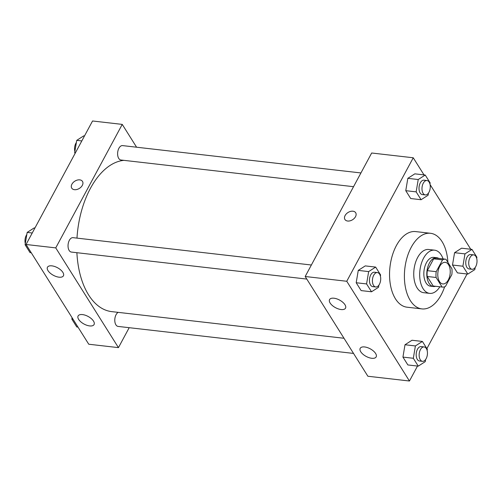 <?xml version="1.0" encoding="UTF-8"?>
<svg xmlns="http://www.w3.org/2000/svg" width="502" height="502" viewBox="0 0 502 502"><rect width="100%" height="100%" fill="white"/><g stroke="black" fill="none" stroke-linecap="round" stroke-linejoin="round"><path stroke-width="0.75" d="M448.292 279.94A10.875 6.149 -83.5 0 1 442.777 283.937A10.875 6.149 -83.5 0 1 437.907 272.435A10.875 6.149 -83.5 0 1 445.255 262.339A10.875 6.149 -83.5 0 1 450.005 268.79A10.875 6.149 -83.5 0 1 448.292 279.94M451.925 268.79L445.927 259.245A14.031 7.932 -83.5 0 0 445.613 259.201A14.031 7.932 -83.5 0 0 442.563 259.867L436.2 271.676A14.031 7.932 -83.5 0 0 436.106 277.487L442.105 287.031A14.031 7.932 -83.5 0 0 442.419 287.081A14.031 7.932 -83.5 0 0 445.462 286.416L451.825 274.6A14.031 7.932 -83.5 0 0 451.925 268.79M436.106 277.487L427.196 276.47L433.195 286.008L442.105 287.031M442.419 287.081L433.508 286.058A14.031 7.932 -83.5 0 1 433.195 286.008M427.196 276.47A14.031 7.932 -83.5 0 1 427.296 270.66L436.2 271.676M445.613 259.201L436.702 258.179A14.031 7.932 -83.5 0 0 433.659 258.844L427.296 270.66M438.748 258.411A14.495 8.195 96.5 0 0 436.759 257.714A14.495 8.195 96.5 0 0 427.842 266.869A14.495 8.195 96.5 0 0 429.059 283.341A14.495 8.195 96.5 0 0 433.452 286.517A14.495 8.195 96.5 0 0 435.554 286.291M433.452 286.517L430.484 286.178A14.495 8.195 -83.5 0 1 426.091 283.002A14.495 8.195 -83.5 0 1 424.874 266.531A14.495 8.195 -83.5 0 1 433.791 257.375L436.759 257.714M433.659 258.844L442.563 259.867M443.065 258.906A21.743 12.293 96.5 0 0 434.613 250.178A21.743 12.293 96.5 0 0 421.247 263.908A21.743 12.293 96.5 0 0 423.067 288.619A21.743 12.293 96.5 0 0 429.662 293.375A21.743 12.293 96.5 0 0 439.871 286.786M434.613 250.178L428.677 249.494A21.743 12.293 96.5 0 0 415.305 263.224A21.743 12.293 96.5 0 0 417.131 287.935A21.743 12.293 96.5 0 0 423.719 292.697L429.662 293.375M447.909 262.395A38.052 21.517 96.5 0 0 430.534 233.292A38.052 21.517 96.5 0 0 407.135 257.325A38.052 21.517 96.5 0 0 410.329 300.566A38.052 21.517 96.5 0 0 421.862 308.899A38.052 21.517 96.5 0 0 444.647 286.786M421.862 308.899L407.015 307.193A38.052 21.517 -83.5 0 1 395.482 298.866A38.052 21.517 -83.5 0 1 392.288 255.618A38.052 21.517 -83.5 0 1 415.687 231.591L430.534 233.292M424.008 174.891L413.246 157.772L346.756 281.271L409.45 381.012L417.507 366.052M426.901 348.608L467.08 273.992M470.75 249.243L430.07 184.529M427.133 350.484L427.334 349.298L422.395 341.442L412.004 340.249L405.001 344.748L402.937 357.091L407.869 364.948L418.266 366.14L425.263 361.641L425.621 359.514M380.39 276.131L380.591 274.945L375.653 267.089L365.261 265.897L358.259 270.396L356.194 282.739L361.133 290.595L371.524 291.781L378.527 287.288L378.884 285.161M429.963 184.071L430.158 182.885L425.225 175.035L414.834 173.843L407.831 178.335L405.767 190.678L410.699 198.535L421.09 199.727L428.093 195.228L428.451 193.101M476.699 258.423L476.9 257.237L471.962 249.387L461.57 248.195L454.567 252.688L452.503 265.031L457.441 272.887L467.833 274.079L474.836 269.587L475.193 267.453M355.68 212.741A6.344 4.273 -32.2 0 0 352.95 211.204A6.344 4.273 147.8 0 1 355.673 212.741A6.344 4.273 147.8 0 1 352.58 219.732A6.344 4.273 147.8 0 1 344.937 219.493A6.344 4.273 147.8 0 1 346.33 213.871A6.344 4.273 147.8 0 1 352.95 211.204A6.344 4.273 -32.2 0 0 346.33 213.877A6.344 4.273 -32.2 0 0 344.937 219.493M346.756 281.271L305.178 276.502L371.675 153.003L413.246 157.772M305.178 276.502L367.878 376.243L409.45 381.012M330.121 303.026A9.061 4.311 28.3 0 1 329.569 299.581A9.061 4.311 28.3 0 1 339.584 300.083A9.061 4.311 28.3 0 1 345.52 308.172A9.061 4.311 28.3 0 1 338.354 308.912A9.061 4.311 28.3 0 1 330.121 303.026M360.756 351.764A9.061 4.311 28.3 0 1 360.204 348.319A9.061 4.311 28.3 0 1 370.225 348.821A9.061 4.311 28.3 0 1 376.161 356.909A9.061 4.311 28.3 0 1 368.989 357.65A9.061 4.311 28.3 0 1 360.756 351.764M344.008 338.266L111.67 311.616A76.103 43.028 -83.5 0 1 76.888 252.701M76.975 238.124A76.103 43.028 -83.5 0 1 123.956 160.358M306.797 279.074L71.366 252.067A7.248 4.098 -83.5 0 1 68.115 244.399A7.248 4.098 -83.5 0 1 73.016 237.666L311.372 265.006M353.54 353.427L118.102 326.419A7.248 4.098 -83.5 0 1 114.776 320.132A7.248 4.098 -83.5 0 1 118.177 312.363M353.54 186.688L120.932 160.006A7.248 4.098 -83.5 0 1 117.688 152.338A7.248 4.098 -83.5 0 1 122.582 145.605L360.938 172.945M118.447 347.629L55.747 247.888L26.054 244.487L88.754 344.228L118.447 347.629L129.183 327.693M136.588 147.211L122.243 124.396L55.747 247.888M51.882 265.853A9.061 4.311 28.3 0 1 60.667 269.894A9.061 4.311 28.3 0 1 63.421 275.811A9.061 4.311 28.3 0 1 56.255 276.552A9.061 4.311 28.3 0 1 48.023 270.666A9.061 4.311 28.3 0 1 47.47 267.227A9.061 4.311 28.3 0 1 51.882 265.853M89.645 325.923A9.061 4.311 28.3 0 1 78.657 319.404A9.061 4.311 28.3 0 1 78.105 315.959A9.061 4.311 28.3 0 1 88.126 316.461A9.061 4.311 28.3 0 1 94.062 324.549A9.061 4.311 28.3 0 1 89.645 325.923M122.243 124.396L92.55 120.988L26.054 244.487M82.315 185.376A6.344 4.273 147.8 0 1 76.913 189.486A6.344 4.273 147.8 0 1 71.748 188.156A6.344 4.273 147.8 0 1 74.842 181.166A6.344 4.273 147.8 0 1 82.485 181.404A6.344 4.273 147.8 0 1 82.315 185.376M82.485 181.41A6.344 4.273 -32.2 0 0 74.842 181.166A6.344 4.273 -32.2 0 0 71.748 188.156M84.493 135.948L83.734 135.86L76.737 140.359L74.666 152.702L75.099 153.392M76.737 140.359L81.807 140.936M74.666 152.702L75.425 152.79M74.867 151.516A7.248 4.098 -83.5 0 1 76.379 142.486M72.075 317.697L71.842 319.115L76.775 326.965L77.992 327.109M71.842 319.115L73.054 319.253M72.037 317.929A7.248 4.098 -83.5 0 1 71.93 317.471M34.92 228.008L34.167 227.921L27.164 232.413L25.1 244.763L30.038 252.613L31.249 252.757M27.164 232.413L32.235 232.997M25.1 244.763L26.317 244.901M25.301 243.577A7.248 4.098 -83.5 0 1 26.807 234.547M471.962 249.387L464.965 253.88L462.894 266.223L467.833 274.079M472.043 269.273L469.075 268.934A7.248 4.098 -83.5 0 1 465.825 261.266A7.248 4.098 -83.5 0 1 470.725 254.533L473.693 254.872A7.248 4.098 -83.5 0 1 476.862 259.176A7.248 4.098 -83.5 0 1 475.72 266.606A7.248 4.098 -83.5 0 1 472.043 269.273A7.248 4.098 -83.5 0 1 468.799 261.605A7.248 4.098 -83.5 0 1 473.693 254.872M461.57 248.195L454.567 252.688L464.965 253.88M454.567 252.688L452.503 265.031L462.894 266.223M452.503 265.031L457.441 272.887M425.225 175.035L418.222 179.528L416.158 191.871L421.09 199.727M425.301 194.92L422.333 194.581A7.248 4.098 -83.5 0 1 419.088 186.913A7.248 4.098 -83.5 0 1 423.983 180.18L426.951 180.519A7.248 4.098 -83.5 0 1 430.12 184.824A7.248 4.098 -83.5 0 1 428.978 192.253A7.248 4.098 -83.5 0 1 425.301 194.92A7.248 4.098 -83.5 0 1 422.056 187.252A7.248 4.098 -83.5 0 1 426.951 180.519M414.834 173.843L407.831 178.335L418.222 179.528M407.831 178.335L405.767 190.678L416.158 191.871M405.767 190.678L410.699 198.535M422.395 341.442L415.392 345.941L413.328 358.284L418.266 366.14M422.471 361.333L419.503 360.988A7.248 4.098 -83.5 0 1 416.258 353.326A7.248 4.098 -83.5 0 1 421.153 346.587L424.127 346.932A7.248 4.098 -83.5 0 1 427.296 351.231A7.248 4.098 -83.5 0 1 426.148 358.666A7.248 4.098 -83.5 0 1 422.471 361.333A7.248 4.098 -83.5 0 1 419.226 353.665A7.248 4.098 -83.5 0 1 424.127 346.932M412.004 340.249L405.001 344.748L415.392 345.941M405.001 344.748L402.937 357.091L413.328 358.284M402.937 357.091L407.869 364.948M375.653 267.089L368.656 271.588L366.586 283.931L371.524 291.781M375.734 286.981L372.766 286.636A7.248 4.098 -83.5 0 1 369.516 278.974A7.248 4.098 -83.5 0 1 374.417 272.235L377.385 272.58A7.248 4.098 -83.5 0 1 380.554 276.878A7.248 4.098 -83.5 0 1 379.412 284.314A7.248 4.098 -83.5 0 1 375.734 286.981A7.248 4.098 -83.5 0 1 372.49 279.313A7.248 4.098 -83.5 0 1 377.385 272.58M365.261 265.897L358.259 270.396L368.656 271.588M358.259 270.396L356.194 282.739L366.586 283.931M356.194 282.739L361.133 290.595"/></g></svg>
